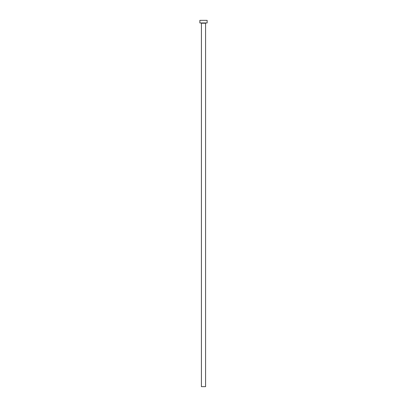 <?xml version="1.0" encoding="UTF-8"?>
<svg xmlns="http://www.w3.org/2000/svg" width="407" height="407" viewBox="0 0 407 407"><rect width="100%" height="100%" fill="white"/><g stroke="black" fill="none" stroke-linecap="round" stroke-linejoin="round"><path stroke-width="0.61" d="M205.581 23.209L201.419 23.209L201.419 386.65L205.581 386.65L205.581 23.209A0.259 0.259 0 0 1 205.84 22.95M201.419 23.209A0.259 0.259 0 0 0 201.16 22.95M207.138 22.95L199.862 22.95L199.862 20.35L207.138 20.35L207.138 22.95"/></g></svg>
